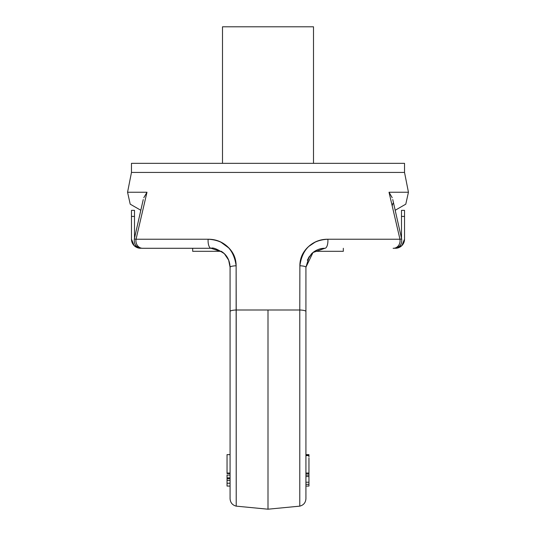 <?xml version="1.0" encoding="UTF-8"?>
<svg xmlns="http://www.w3.org/2000/svg" width="536" height="536" viewBox="0 0 536 536"><rect width="100%" height="100%" fill="white"/><g stroke="black" fill="none" stroke-linecap="round" stroke-linejoin="round"><path stroke-width="0.8" d="M134.315 239.036C133.853 244.463 136.325 247.545 141.718 248.282L211.11 248.282L222.487 252.074L224.175 253.501C227.88 256.965 229.844 261.548 230.078 267.243A7.584 1.501 0 0 1 236.128 265.769C233.79 249.032 224.457 240.188 208.136 239.224A7.584 3.035 90 0 0 211.11 248.282L142.603 248.282A7.584 6.687 -90 0 1 136.044 239.224L146.985 192.243L143.802 197.71L146.985 192.243L127.555 192.243L146.985 192.243L136.044 239.224L208.136 239.224C215.599 239.224 222.011 241.656 227.385 246.513C233.207 251.779 236.121 258.198 236.128 265.769L236.215 309.989L299.785 309.989L299.785 506.145C303.604 505.126 305.647 502.641 305.922 498.701L305.922 267.243A7.584 1.501 180 0 0 299.872 265.769C299.879 258.191 302.8 251.766 308.635 246.493C314.002 241.649 320.407 239.224 327.865 239.224L399.957 239.224L389.015 192.243L408.445 192.243L389.015 192.243L392.198 197.71L389.015 192.243L399.957 239.224L399.474 239.277L401.498 239.043M395.193 210.266L405.786 204.169L408.445 192.243L404.526 172.431L131.474 172.431L404.526 172.431L404.526 163.326L131.474 163.326L404.526 163.326L404.526 172.431L268 172.431M220.772 242.084L229.194 248.282L227.365 246.493L220.792 242.105M299.785 309.989L299.785 506.145L299.785 309.989A7.584 1.494 -0 0 1 305.922 311.463L305.922 498.701L305.922 311.463A7.584 1.494 180 0 0 299.785 309.989L299.872 265.769L299.785 309.989L268 309.989L268 509.2L268 309.989L236.215 309.989L236.215 504.838M307.376 247.692L306.827 248.282M393.129 248.282L394.282 248.282C399.675 247.545 402.147 244.463 401.685 239.036C402.147 244.463 399.675 247.545 394.282 248.282M136.526 239.277L136.03 239.224A7.584 6.687 90 0 0 142.603 248.282L142.871 248.282M404.526 163.326L131.474 163.326L131.474 172.431L127.555 192.243L130.215 204.169L140.807 210.266L136.124 230.989M192.679 251.31L221.381 251.31L192.679 251.31L192.679 248.282L192.679 251.31M314.619 251.31L343.321 251.31L314.619 251.31M404.526 212.129L404.526 210.353L401.498 210.353L401.498 238.185L401.498 210.353L404.526 210.353L404.526 216.423L404.526 212.129M404.526 239.177L404.526 216.423L401.498 216.423L404.526 216.423L404.526 239.177A9.099 9.099 0 0 1 395.427 248.282L401.859 245.615L404.526 239.177M392.982 203.251L392.198 205.764M315.228 242.084L308.528 246.587M305.922 311.463L305.922 267.243L313.024 252.443L324.89 248.282A7.584 3.035 -90 0 0 327.865 239.224A7.584 3.035 90 0 1 324.89 248.282L312.863 252.577M311.764 253.555L308.207 258.258M308.957 455.6L308.957 455.225L305.922 455.225L308.957 455.225L308.957 454.635L305.922 454.635L308.957 454.635L308.957 455.6L305.922 455.6M308.957 463.633L308.957 473.047L305.922 473.047L308.957 473.047L308.957 475.003M305.922 475.104L308.957 475.104L308.957 476.538L308.957 473.59L305.922 473.59L308.957 473.59L308.957 457.972M308.957 455.66L308.957 456.927M227.043 474.97L227.043 478.695L227.043 477.857L230.078 477.857M131.474 216.423L131.474 239.177L131.474 216.423L134.502 216.423L134.502 210.353L131.474 210.353L131.474 216.423L134.502 216.423L134.502 238.185L134.502 210.353L131.474 210.353L131.474 216.423M227.043 478.695L230.078 478.695L227.043 478.695L227.043 480.383L227.043 478.641M134.502 239.043L136.044 239.224L134.502 239.056M230.078 454.635L227.043 454.635L227.043 473.047L227.043 454.635L230.078 454.635M227.043 473.583L227.043 473.047L230.078 473.047L227.043 473.047L227.043 473.583L230.078 473.583L227.043 473.583M134.141 245.615L131.474 239.177A9.099 9.099 0 0 0 140.573 248.282L134.141 245.615M136.044 239.224L208.136 239.224A7.584 3.035 -90 0 0 211.11 248.282C212.933 247.243 217.382 249.073 224.457 253.769L228.624 260.007L230.078 267.243L230.078 498.701C230.353 502.641 232.396 505.126 236.215 506.145L268 509.2L299.785 506.145M236.215 309.989A7.584 1.494 180 0 0 230.078 311.463L230.078 498.701L230.078 311.463A7.584 1.494 -0 0 1 236.215 309.989L236.215 506.145L236.128 265.769A7.584 1.501 180 0 0 230.078 267.243L230.078 311.463M227.043 476.015L227.043 477.851M343.321 248.282L343.321 251.31L343.321 248.282M222.494 26.8L313.506 26.8L313.506 163.326L313.506 26.8L222.494 26.8L222.494 163.326M312.039 253.294L311.476 253.836M311.831 253.488C315.898 249.937 320.253 248.202 324.89 248.282C319.65 248.403 315.202 250.232 311.543 253.769L311.818 253.501M399.957 239.224A7.584 6.687 90 0 1 393.397 248.282A7.584 6.687 -90 0 0 399.957 239.224L327.865 239.224C311.557 240.168 302.23 249.019 299.872 265.769A7.584 1.501 0 0 1 305.922 267.243L309.111 256.737L305.922 267.243M308.957 486.072L308.957 484.33L308.957 486.072L305.922 486.072M308.957 482.226L308.957 476.538L308.957 484.33L308.957 482.226L305.922 482.226M230.078 483.224L227.043 483.224L227.043 486.072L227.043 483.224L230.078 483.224M227.043 480.383L227.043 483.224L227.043 480.383L230.078 480.383M392.754 199.553L401.678 239.023M311.671 253.649L307.316 260.161M227.043 475.084L230.078 475.084M134.322 239.023L143.246 199.553M211.11 248.282L222.648 252.195M224.329 253.649L228.684 260.161M228.001 258.654L226.889 256.737L228.001 258.654M221.381 251.31L224.39 253.702M308.957 476.538L305.922 476.538M305.922 484.33L308.957 484.33M230.078 486.072L227.043 486.072"/></g></svg>
